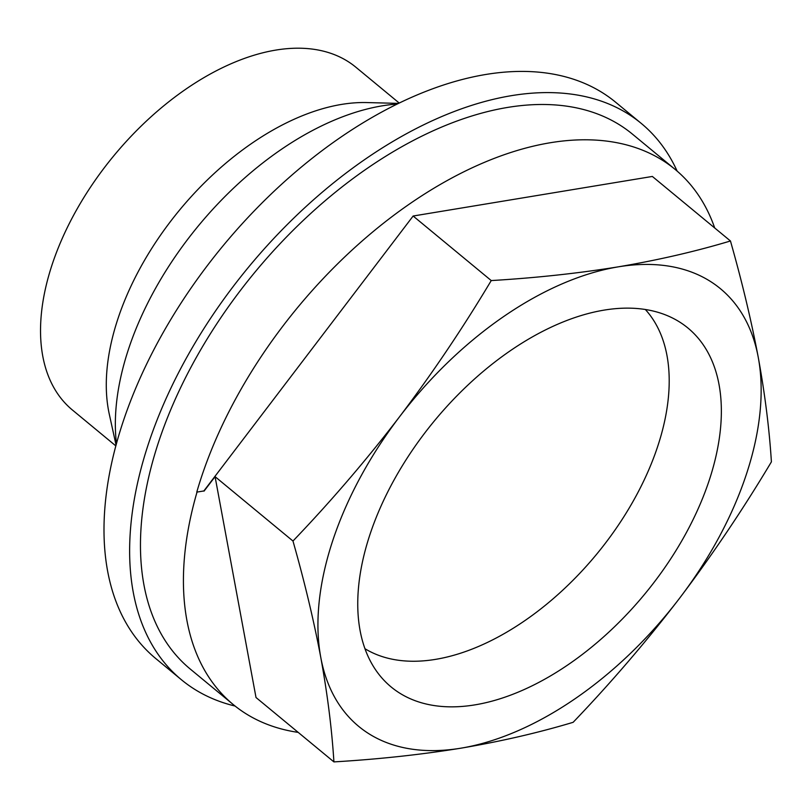 <?xml version="1.0" encoding="UTF-8"?>
<svg xmlns="http://www.w3.org/2000/svg" width="812" height="812" viewBox="0 0 812 812"><rect width="100%" height="100%" fill="white"/><g stroke="black" fill="none" stroke-linecap="round" stroke-linejoin="round"><path stroke-width="1.22" d="M333.915 761.9C331.854 728.993 327.48 694.209 320.801 657.537C313.828 620.581 304.551 581.747 292.97 541.025C330.758 501.572 366.253 460.191 399.463 416.881C432.349 373.368 462.941 327.936 491.24 280.566C535.879 277.907 578.205 273.329 618.206 266.854C658.004 260.124 695.417 251.497 730.455 240.981C742.046 281.754 751.323 320.588 758.286 357.503C764.965 394.216 769.34 429 771.4 461.855C743.142 509.165 712.55 554.606 679.624 598.17C646.464 641.429 610.969 682.811 573.13 722.315C538.102 732.83 500.679 741.457 460.881 748.187A283.916 166.115 -50.4 0 1 320.801 657.537A283.916 166.115 -50.4 0 1 399.463 416.881A283.916 166.115 -50.4 0 1 618.206 266.854A283.916 166.115 -50.4 0 1 758.286 357.503A283.916 166.115 -50.4 0 1 679.624 598.17A283.916 166.115 -50.4 0 1 460.881 748.187C420.88 754.663 378.554 759.24 333.915 761.9L256.013 697.518L215.068 476.644L292.97 541.025M730.455 240.981L652.351 176.448L413.135 216.022L203.853 490.955L196.768 492.123A347.008 203.02 -50.4 0 1 550.221 142.75A347.008 203.02 -50.4 0 1 675.137 169.414A347.008 203.02 -50.4 0 1 714.712 227.979M203.853 490.955L196.768 492.123M215.068 476.644L204.056 491.118M413.135 216.022L491.24 280.566M115.862 445.92L72.471 410.06A222.397 130.123 -50.4 0 1 76.886 209.334A222.397 130.123 -50.4 0 1 275.765 50.1A222.397 130.123 -50.4 0 1 355.818 67.183L399.21 103.043M116.075 445.138L109.305 414.282A222.397 130.123 -50.4 0 1 168.429 224.224A222.397 130.123 -50.4 0 1 341.497 104.423A222.397 130.123 -50.4 0 1 366.902 102.566L398.489 103.388M116.471 443.677A252.37 147.652 -50.4 0 1 382.249 105.834A252.37 147.652 -50.4 0 1 397.129 104.058M235.064 706.044A360.883 211.15 -50.4 0 1 181.462 679.786L155.823 658.593A360.883 211.15 -50.4 0 1 162.989 332.879A360.883 211.15 -50.4 0 1 485.708 74.491A360.883 211.15 -50.4 0 1 615.608 102.21L641.247 123.404A360.883 211.15 -50.4 0 1 677.137 171.109M181.462 679.786A360.883 211.15 -50.4 0 1 188.628 354.062A360.883 211.15 -50.4 0 1 511.347 95.674A360.883 211.15 -50.4 0 1 641.247 123.404M298.207 732.394A347.008 203.02 -50.4 0 1 233.237 704.552L190.302 669.088A347.008 203.02 -50.4 0 1 197.194 355.889A347.008 203.02 -50.4 0 1 507.5 107.448A347.008 203.02 -50.4 0 1 632.406 134.102L675.137 169.414M233.237 704.552A347.008 203.02 -50.4 0 1 196.971 492.285M645.337 309.494A220.823 129.199 -50.4 0 1 596.404 554.515A220.823 129.199 -50.4 0 1 364.994 648.737M604.067 310.123A232.871 136.254 -50.4 0 1 673.321 318.426A232.871 136.254 -50.4 0 1 644.566 594.313A232.871 136.254 -50.4 0 1 379.042 674.539A232.871 136.254 -50.4 0 1 403.199 464.352A232.871 136.254 -50.4 0 1 604.067 310.123"/></g></svg>
